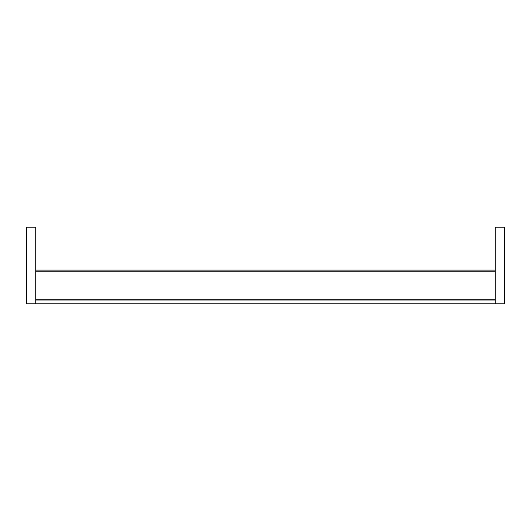 <?xml version="1.0" encoding="UTF-8"?>
<svg xmlns="http://www.w3.org/2000/svg" width="531" height="531" viewBox="0 0 531 531"><rect width="100%" height="100%" fill="white"/><g stroke="black" fill="none" stroke-linecap="round" stroke-linejoin="round"><path stroke-width="0.4" stroke-dasharray="2.65 1.99" d="M495.257 227.208L495.257 303.792L504.45 303.792L504.45 227.208L495.257 227.208M26.55 227.208L26.55 303.792L35.743 303.792L35.743 227.208L26.55 227.208M35.743 300.732L35.743 303.792L35.743 298.03L35.743 300.732L495.257 300.732L495.257 303.792L495.257 270.093L495.257 303.792L495.257 270.093L495.257 303.792L495.257 270.093L495.257 303.792L495.257 270.093L495.257 303.792L495.257 270.093L495.257 303.792L495.257 270.093L495.257 303.792L495.257 270.093L495.257 303.792L495.257 298.03L495.257 300.732L35.743 300.732L35.743 303.792L35.743 298.03L35.743 303.792L495.257 303.792L35.743 303.792L35.743 270.093L495.257 270.093L495.257 299.743L495.257 270.093L35.743 270.093L35.743 300.732L495.257 300.732L35.743 300.732L35.743 303.792L35.743 270.093L35.743 271.806L495.257 271.806L35.743 271.806L35.743 303.792L495.257 303.792L35.743 303.792L35.743 270.093L495.257 270.093L35.743 270.093L35.743 300.732L495.257 300.732L35.743 300.732L35.743 303.792L35.743 270.093L35.743 271.806L495.257 271.806L35.743 271.806L35.743 303.792L495.257 303.792L35.743 303.792L35.743 270.093L495.257 270.093L35.743 270.093L35.743 300.732L495.257 300.732L35.743 300.732L35.743 303.792L35.743 270.093L35.743 271.806L495.257 271.806L35.743 271.806L35.743 303.792L495.257 303.792L35.743 303.792L35.743 270.093L495.257 270.093L35.743 270.093L35.743 300.732L495.257 300.732L35.743 300.732L35.743 303.792L35.743 270.093L35.743 271.806L495.257 271.806L35.743 271.806L35.743 303.792L495.257 303.792L35.743 303.792L35.743 270.093L495.257 270.093L35.743 270.093L35.743 300.732L495.257 300.732L35.743 300.732L35.743 303.792L35.743 270.093L35.743 271.806L495.257 271.806L35.743 271.806L35.743 303.792L495.257 303.792L35.743 303.792L35.743 270.093L495.257 270.093L35.743 270.093L35.743 300.732L495.257 300.732L35.743 300.732L35.743 303.792L35.743 270.093L35.743 271.806L495.257 271.806L35.743 271.806L35.743 303.792L495.257 303.792L35.743 303.792L35.743 270.093L495.257 270.093L35.743 270.093L35.743 300.732L495.257 300.732L35.743 300.732M35.743 270.093L35.743 299.743L35.743 270.093L35.743 271.806L495.257 271.806L35.743 271.806L35.743 303.792L35.743 270.093L495.257 270.093M35.743 271.806L495.257 271.806M35.743 303.792L495.257 303.792M35.743 298.03L495.257 298.03L35.743 298.03M35.743 299.743L495.257 299.743"/><path stroke-width="0.8" d="M495.257 227.208L495.257 303.792L504.45 303.792L504.45 227.208L495.257 227.208M26.55 227.208L26.55 303.792L35.743 303.792L35.743 227.208L26.55 227.208M35.743 270.093L495.257 270.093M35.743 303.792L495.257 303.792M35.743 271.806L495.257 271.806M35.743 299.743L495.257 299.743"/></g></svg>
